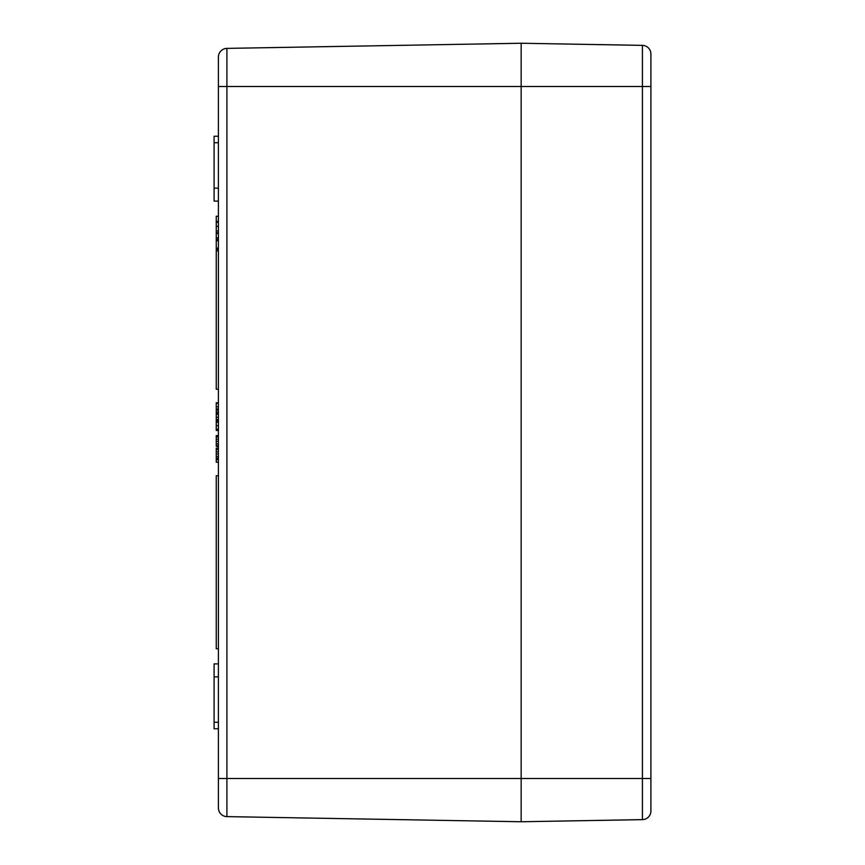 <?xml version="1.0" encoding="UTF-8"?>
<svg xmlns="http://www.w3.org/2000/svg" width="865" height="865" viewBox="0 0 865 865"><rect width="100%" height="100%" fill="white"/><g stroke="black" fill="none" stroke-linecap="round" stroke-linejoin="round"><path stroke-width="1.3" d="M218.413 232.75L216.25 232.75L216.25 216.25L218.413 216.25M218.413 221.321L216.25 221.321M218.413 222.316L216.25 222.316M218.413 446.286L216.25 446.286L216.25 435.549L218.413 435.549M218.413 445.583L216.25 445.583M218.413 441.345L216.25 441.345M218.413 436.933L216.25 436.933M218.413 458.969L216.25 458.969L216.25 448.232L218.413 448.232M218.413 449.616L216.25 449.616M218.413 454.028L216.25 454.028M218.413 458.277L216.25 458.277M218.413 237.875L216.25 237.875L216.25 232.09M218.413 233.55L216.25 233.55M218.413 409.026L216.25 409.026L216.25 403.22L218.413 403.22M216.25 404.063L216.25 402.766L218.413 402.766M218.413 402.874L216.25 402.874M218.413 389.25L216.25 389.25L216.25 239.637L218.413 239.637M216.25 240.405L216.25 237.875M218.413 413.254L216.25 413.254L216.25 409.026M218.413 648.75L216.25 648.75L216.25 475.75L218.413 475.75M218.413 421.698L216.25 421.698L216.25 419.957M218.413 406.755L216.25 406.755M218.413 412.118L216.25 412.118M218.413 410.161L216.25 410.161M218.413 430.489L216.25 430.489L216.25 422.196L218.413 422.196M218.413 430.035L216.25 430.035M218.413 414.043L216.25 414.043L216.25 420.509L218.413 420.509M218.413 420.725L216.25 420.725M218.413 419.525L216.25 419.525M218.413 414.346L216.25 414.346M218.413 414.151L216.25 414.151M218.413 429.213L216.25 429.213M218.413 250.85L216.25 250.85L218.413 250.828M218.413 446.816L216.25 446.286M216.25 449.259L216.25 448.189L218.413 448.189M218.413 232.772L216.25 232.772M218.413 462.202L216.25 462.202L216.25 458.969M218.413 250.666L216.25 250.666M218.413 240.762L216.25 240.762M218.413 248.125L216.25 248.125M218.413 249.131L216.25 249.131M218.413 239.41L216.25 239.41M218.413 233.031L216.25 233.031M650.913 810.981L650.913 778.5L521.163 778.5L521.163 86.5L650.913 86.5L650.913 54.019A8.65 8.65 0 0 0 642.414 45.369L521.163 43.25L521.163 86.5L218.413 86.5L218.413 57.036L218.413 807.964L218.413 778.5L226.911 778.5L226.911 48.386A8.65 8.65 0 0 0 218.413 57.036A8.65 8.65 0 0 1 226.911 48.386L521.163 43.25L521.163 821.75L226.911 816.614L226.911 778.5L521.163 778.5L521.163 821.75L642.414 819.631A8.65 8.65 0 0 0 650.913 810.981A8.65 8.65 0 0 1 642.414 819.631A8.65 8.65 0 0 0 650.913 810.981L650.913 54.019A8.65 8.65 0 0 0 642.414 45.369L642.414 819.631M218.413 728.763L214.088 728.763L214.088 663.888L218.413 663.888M218.413 676.863L214.088 676.863M218.413 201.113L214.088 201.113L214.088 136.238L218.413 136.238M218.413 188.138L214.088 188.138M218.413 807.964A8.65 8.65 0 0 0 226.911 816.614A8.65 8.65 0 0 1 218.413 807.964A8.65 8.65 0 0 0 226.911 816.614M218.413 226.381L216.25 226.381M218.413 230.977L216.25 230.977M218.413 443.864L216.25 443.864M218.413 439.182L216.25 439.182M218.413 451.876L216.25 451.876M218.413 456.547L216.25 456.547M218.413 417.211L216.25 417.211M218.413 425.71L216.25 425.71M218.413 459.618L216.25 459.618M218.413 722.275L214.088 722.275M218.413 142.725L214.088 142.725M650.913 54.019A8.65 8.65 0 0 0 642.414 45.369"/></g></svg>
